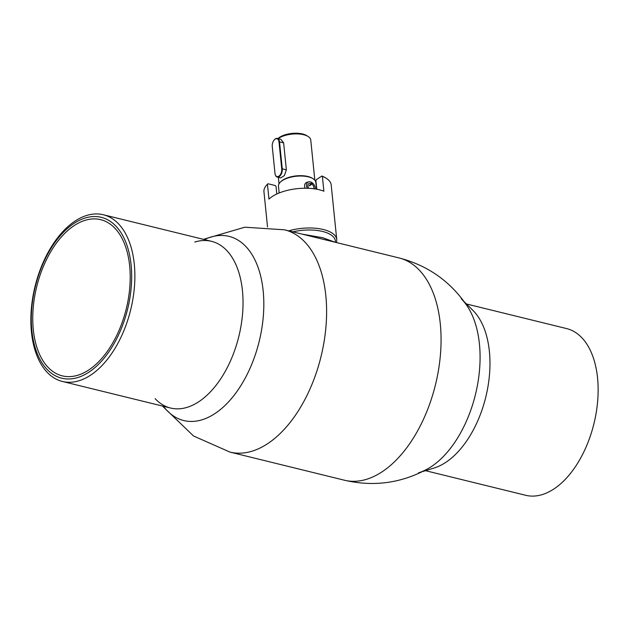 <?xml version="1.0" encoding="UTF-8"?>
<svg xmlns="http://www.w3.org/2000/svg" width="629" height="629" viewBox="0 0 629 629"><rect width="100%" height="100%" fill="white"/><g stroke="black" fill="none" stroke-linecap="round" stroke-linejoin="round"><path stroke-width="0.94" d="M344.425 480.218C373.642 486.995 401.412 483.198 427.736 468.825A94.83 54.385 -76.2 0 0 479.432 344.024A94.83 54.385 -76.2 0 0 467.583 306.645C450.914 281.713 428.066 265.477 399.038 257.937A114.447 65.636 103.8 0 1 440.284 323.754A114.447 65.636 103.8 0 1 414.165 436.785A114.447 65.636 103.8 0 1 344.425 480.218L229.962 452.094A114.447 65.636 -76.2 0 0 299.703 408.661A114.447 65.636 -76.2 0 0 325.822 295.63A114.447 65.636 -76.2 0 0 284.575 229.813L244.838 227.203L206.611 238.383M163.438 406.287A94.83 54.385 -76.2 0 0 230.788 399.352A94.83 54.385 -76.2 0 0 263.174 290.889A94.83 54.385 -76.2 0 0 204.401 239.578M288.727 230.835A33.793 14.601 -5.8 0 1 323.353 229.522A33.793 14.601 -5.8 0 1 336.735 239.492A33.793 14.601 -5.8 0 1 336.326 242.535M336.735 239.492L331.192 184.918A33.793 14.601 174.2 0 0 326.372 178.377A33.793 14.601 174.2 0 0 322.37 176.379L323.88 191.2A33.793 14.601 174.2 0 0 319.32 189.777A33.793 14.601 174.2 0 0 268.953 199.102L267.451 184.281A33.793 14.601 174.2 0 0 267.356 184.368A33.793 14.601 174.2 0 0 263.952 191.751L267.529 226.975M292.855 231.849A32.291 13.956 -5.8 0 1 322.591 231.464A32.291 13.956 -5.8 0 1 335.375 240.993L335.509 242.33M267.923 183.817A33.038 14.278 -5.8 0 1 267.954 183.786A33.038 14.278 -5.8 0 1 267.985 183.754L275.337 185.563L276.021 186.388L276.791 194.007M267.451 184.281L267.985 183.754M316.788 189.227L315.915 180.649L316.316 179.666L321.844 176.01A33.038 14.278 -5.8 0 1 325.657 177.921L326.372 178.377M321.844 176.01L322.37 176.379M334.942 242.189L322.889 237.762L302.069 234.114M315.176 188.952A5.441 3.79 56.5 0 0 312.456 182.945L311.622 183.314M311.905 184.155A6.007 4.183 56.5 0 0 311.512 183.778L311.803 182.481A5.441 3.79 56.5 0 0 308.642 181.852A5.441 3.79 56.5 0 0 307.345 188.26M308.642 181.852L306.976 182.292A6.007 4.183 56.5 0 0 306.095 182.685A6.007 4.183 56.5 0 0 305.026 188.236M313.729 188.747A3.758 2.61 56.5 0 0 311.96 184.124L312.456 182.945M309.264 185.288L311.504 183.802A3.758 2.61 56.5 0 0 308.776 183.613A3.758 2.61 56.5 0 0 308.76 188.315M311.96 184.124L309.319 185.87M279.001 141.957L279.528 141.879L282.264 168.831L281.737 168.902L279.001 141.957A5.63 3.231 -76.2 0 0 274.393 139.74A5.63 3.231 -76.2 0 0 272.255 146.415L274.991 173.368A5.63 3.231 -76.2 0 0 275.211 174.5A5.63 3.231 -76.2 0 0 279.276 175.884A5.63 3.231 -76.2 0 0 281.737 168.902M277.232 177.048L280.746 177.905L284.371 175.617L286.368 169.838L282.264 168.831A6.007 3.444 103.8 0 1 280.888 174.768A6.007 3.444 103.8 0 1 277.232 177.048A6.007 3.444 103.8 0 1 275.298 174.799A6.007 3.444 103.8 0 1 275.25 174.65M274.496 139.638A6.007 3.444 103.8 0 1 274.606 139.52A6.007 3.444 103.8 0 1 277.358 138.427A6.007 3.444 103.8 0 1 279.528 141.879L283.632 142.893L280.856 139.284M280.062 147.21A6.007 3.444 -76.2 0 0 280.094 148.546L282.154 168.847M33.306 329.62A80.426 46.129 -76.2 0 0 62.295 375.867A80.426 46.129 -76.2 0 0 111.309 345.345A80.426 46.129 -76.2 0 0 129.66 265.91A80.426 46.129 -76.2 0 0 100.679 219.663A80.426 46.129 -76.2 0 0 51.664 250.185A80.426 46.129 -76.2 0 0 33.306 329.62M131.107 264.958A82.831 47.505 -76.2 0 0 73.939 223.452A82.831 47.505 -76.2 0 0 31.867 330.571A82.831 47.505 -76.2 0 0 89.035 372.077A82.831 47.505 -76.2 0 0 131.107 264.958M134.284 264.109A85.835 49.227 -76.2 0 0 103.345 214.748A85.835 49.227 -76.2 0 0 51.043 247.323A85.835 49.227 -76.2 0 0 31.45 332.104A85.835 49.227 -76.2 0 0 62.389 381.457A85.835 49.227 -76.2 0 0 114.69 348.883A85.835 49.227 -76.2 0 0 134.284 264.109M466.474 303.972L566.611 328.574A85.835 49.227 103.8 0 1 597.55 377.935A85.835 49.227 103.8 0 1 577.957 462.708A85.835 49.227 103.8 0 1 525.655 495.282L425.511 470.681M155.143 398.684A85.835 49.227 -76.2 0 0 156.063 399.627A85.835 49.227 -76.2 0 0 215.605 385.876A85.835 49.227 -76.2 0 0 242.448 290.684A85.835 49.227 -76.2 0 0 194.778 242.063M162.526 406.067L167.731 411.248A94.83 54.385 -76.2 0 0 233.516 396.058A94.83 54.385 -76.2 0 0 263.174 290.889A94.83 54.385 -76.2 0 0 210.503 237.172L203.489 239.358M464.155 301.661L472.937 310.411A85.835 49.227 103.8 0 1 489.386 351.359A85.835 49.227 103.8 0 1 434.222 467.976L422.389 471.648M461.269 298.791A94.83 54.385 103.8 0 1 479.432 344.024A94.83 54.385 103.8 0 1 418.497 472.859M316.529 189.18L315.837 182.418A18.776 8.114 174.2 0 0 313.163 178.778A18.776 8.114 174.2 0 0 308.407 176.875A18.776 8.114 174.2 0 0 280.377 182.111A18.776 8.114 174.2 0 0 278.482 186.215L279.174 192.977M313.163 178.778L312.432 178.314A17.997 7.776 174.2 0 0 307.872 176.49A17.997 7.776 174.2 0 0 280.998 181.506L280.377 182.111M314.838 180.201L310.757 140.031A17.997 7.776 174.2 0 0 308.131 136.509A17.997 7.776 174.2 0 0 303.626 134.716A17.997 7.776 174.2 0 0 278.112 138.616M308.131 136.509L306.7 135.612A16.48 7.123 174.2 0 0 302.58 133.977A16.48 7.123 174.2 0 0 280.062 136.988L279.166 137.578A16.48 7.123 174.2 0 0 278.018 138.522L277.963 138.577M286.368 169.838L283.632 142.893M279.661 148.444L280.094 148.546M399.038 257.937L284.575 229.813M229.962 452.094L193.535 435.991L164.845 408.37M267.954 183.786L267.356 184.368M277.358 138.427L280.88 139.292M211.517 241.324L103.345 214.748M170.553 408.032L62.389 381.457M278.356 177.323L279.017 183.841"/></g></svg>
